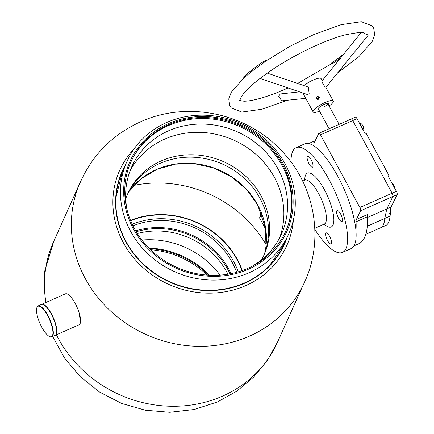 <?xml version="1.0" encoding="UTF-8"?>
<svg xmlns="http://www.w3.org/2000/svg" width="434" height="434" viewBox="0 0 434 434"><rect width="100%" height="100%" fill="white"/><g stroke="black" fill="none" stroke-linecap="round" stroke-linejoin="round"><path stroke-width="0.65" d="M121.645 172.64A88.905 81.418 -155.8 0 1 123.988 168.05M286.733 238.358A88.905 81.418 -155.8 0 1 284.373 244.288A88.905 81.418 -155.8 0 1 244.662 283.223A88.905 81.418 -155.8 0 1 144.489 265.527A88.905 81.418 -155.8 0 1 122.138 171.517A88.905 81.418 -155.8 0 1 124.992 165.81M293.368 220.071A91.628 83.914 -155.8 0 1 245.932 285.534A91.628 83.914 -155.8 0 1 132.994 257.058A91.628 83.914 -155.8 0 1 134.242 148.694M300.914 289.321A122.719 112.384 -155.8 0 1 249.545 336.111A122.719 112.384 -155.8 0 1 114.413 314.46A122.719 112.384 -155.8 0 1 77.507 189.11C89.295 158.112 110.312 135.674 140.556 121.802C186.549 100.807 244.89 112.558 279.941 149.15C316.419 185.079 325.956 244.787 300.914 289.321M303.556 284.14L277.456 342.328A122.719 112.384 -155.8 0 1 222.642 396.074A122.719 112.384 -155.8 0 1 56.425 334.788M45.917 302.46A122.719 112.384 -155.8 0 1 53.512 241.879L79.617 183.691M80.485 322.321L79.124 312.773M285.724 240.599A88.905 81.418 -155.8 0 1 283.858 245.4M47.458 315.382A16.633 5.159 -113.9 0 0 36.825 307.777A16.633 5.159 -113.9 0 0 41.989 327.572A16.633 5.159 -113.9 0 0 49.547 336.54A16.633 5.159 -113.9 0 0 52.856 331.126A16.633 5.159 -113.9 0 0 47.458 315.382M36.879 307.614A16.91 5.241 66.1 0 1 36.933 307.446A16.91 5.241 66.1 0 1 38.121 305.91A16.91 5.241 66.1 0 1 47.74 315.176A16.91 5.241 66.1 0 1 51.798 336.838A16.91 5.241 66.1 0 1 49.861 336.681A16.91 5.241 66.1 0 1 49.704 336.605M43.536 304.668A16.633 5.159 66.1 0 1 43.693 304.739A16.633 5.159 66.1 0 1 51.25 313.701A16.633 5.159 66.1 0 1 56.415 333.502A16.633 5.159 66.1 0 1 56.36 333.665M51.798 336.838L55.118 335.368A16.91 5.241 -113.9 0 0 56.306 333.833A16.91 5.241 -113.9 0 0 51.06 313.706A16.91 5.241 -113.9 0 0 43.378 304.597A16.91 5.241 -113.9 0 0 41.442 304.44L38.121 305.91M325.815 236.107A6 1.861 -113.9 0 0 328.234 241.695A6 1.861 -113.9 0 0 330.968 243.865A6 1.861 -113.9 0 0 331.272 240.648A6 1.861 -113.9 0 0 328.853 235.06A6 1.861 -113.9 0 0 326.118 232.89A6 1.861 -113.9 0 0 325.815 236.107M336.8 213.74A6 1.861 -113.9 0 0 339.214 219.333A6 1.861 -113.9 0 0 341.954 221.497A6 1.861 -113.9 0 0 342.258 218.286A6 1.861 -113.9 0 0 339.838 212.693A6 1.861 -113.9 0 0 337.099 210.528A6 1.861 -113.9 0 0 336.8 213.74M307.348 159.424A6 1.861 -113.9 0 0 309.767 165.012A6 1.861 -113.9 0 0 312.502 167.182A6 1.861 -113.9 0 0 312.805 163.965A6 1.861 -113.9 0 0 310.386 158.377A6 1.861 -113.9 0 0 307.652 156.207A6 1.861 -113.9 0 0 307.348 159.424M291.03 162.11A57.272 17.751 66.1 0 1 296.145 147.663A57.272 17.751 66.1 0 1 322.283 168.365A57.272 17.751 66.1 0 1 345.356 221.709A57.272 17.751 66.1 0 1 342.475 252.409A57.272 17.751 66.1 0 1 314.889 229.477M296.145 147.663L304.684 143.887A57.272 17.751 66.1 0 1 330.816 164.589A57.272 17.751 66.1 0 1 353.889 217.933A57.272 17.751 66.1 0 1 351.008 248.639L342.475 252.409M127.205 194.904A74.724 68.431 -155.8 0 1 191.779 157.173A74.724 68.431 -155.8 0 1 259.803 197.942A74.724 68.431 -155.8 0 1 263.536 256.055M125.714 198.772A74.724 68.431 -155.8 0 1 127.732 193.7A74.724 68.431 -155.8 0 1 192.148 154.764A74.724 68.431 -155.8 0 1 260.877 195.544A74.724 68.431 -155.8 0 1 264.084 254.861A74.724 68.431 -155.8 0 1 261.637 259.738M129.994 171.023A82.086 75.174 -155.8 0 1 201.208 132.392A82.086 75.174 -155.8 0 1 274.277 177.121A82.086 75.174 -155.8 0 1 279.512 238.092M127.14 210.127A82.086 75.174 -155.8 0 1 131.708 166.835A82.086 75.174 -155.8 0 1 202.477 124.064A82.086 75.174 -155.8 0 1 277.977 168.864A82.086 75.174 -155.8 0 1 281.503 234.024A82.086 75.174 -155.8 0 1 252.208 266.226M130.791 162.224A84.814 77.67 -155.8 0 1 203.98 118.536A84.814 77.67 -155.8 0 1 281.693 164.817A84.814 77.67 -155.8 0 1 285.556 231.642M282.143 163.819A84.814 77.67 -155.8 0 1 285.784 231.143A84.814 77.67 -155.8 0 1 212.665 275.335A84.814 77.67 -155.8 0 1 134.654 229.049A84.814 77.67 -155.8 0 1 131.014 161.719A84.814 77.67 -155.8 0 1 204.132 117.527A84.814 77.67 -155.8 0 1 282.143 163.819M133.705 229.467A85.905 78.668 -155.8 0 1 168.387 123.652A85.905 78.668 -155.8 0 1 283.093 163.401A85.905 78.668 -155.8 0 1 248.411 269.216A85.905 78.668 -155.8 0 1 133.705 229.467M130.797 231.718A88.628 81.169 -155.8 0 1 126.994 161.361A88.628 81.169 -155.8 0 1 203.405 115.178A88.628 81.169 -155.8 0 1 284.926 163.547A88.628 81.169 -155.8 0 1 288.729 233.904A88.628 81.169 -155.8 0 1 212.318 280.087A88.628 81.169 -155.8 0 1 130.797 231.718M231.067 273.632A75.814 69.429 24.2 0 0 135.668 230.839M230.015 273.838A74.724 68.431 24.2 0 0 136.211 231.761M227.958 274.201A74.724 68.431 24.2 0 0 137.307 233.541M220.049 275.129A82.086 75.174 24.2 0 0 141.875 240.062M209.459 275.232A82.086 75.174 24.2 0 0 148.84 248.047M208.673 275.189A84.814 77.67 24.2 0 0 149.394 248.601M207.099 275.085A84.814 77.67 24.2 0 0 150.522 249.707M130.509 220.347A81.814 74.925 -155.8 0 1 242.335 270.507M241.982 270.632A81.267 74.426 24.2 0 0 130.65 220.689M260.888 211.629L259.608 218.047L265.782 229.336M259.608 218.047L261.686 213.593M41.561 304.391A16.91 5.241 66.1 0 1 41.68 304.337A16.91 5.241 66.1 0 1 51.261 313.538A16.91 5.241 66.1 0 1 56.854 331.847A16.91 5.241 66.1 0 1 55.357 335.265A16.91 5.241 66.1 0 1 55.237 335.308M41.68 304.337L65.393 293.851A16.91 5.241 66.1 0 1 74.973 303.051A16.91 5.241 66.1 0 1 80.567 321.361A16.91 5.241 66.1 0 1 79.069 324.773L55.357 335.265M308.704 143.562A98.176 30.434 66.1 0 1 313.305 142.905A10.91 3.38 -113.9 0 0 313.858 142.819A10.91 3.38 -113.9 0 0 314.493 142.151L318.757 133.466A2.729 0.846 66.1 0 1 318.914 133.298A2.729 0.846 66.1 0 1 320.493 134.838L359.867 207.463A2.729 0.846 66.1 0 1 360.659 210.75L356.395 219.436L367.777 214.401A10.91 3.38 -113.9 0 0 367.446 216.74A98.176 30.434 66.1 0 1 358.744 243.767L353.943 245.894M367.473 217.488L386.786 208.949L392.906 196.488A2.729 0.846 -113.9 0 0 392.114 193.201L352.739 120.571A2.729 0.846 -113.9 0 0 351.166 119.035A2.729 0.846 66.1 0 1 352.739 120.571L392.114 193.201A2.729 0.846 66.1 0 1 392.906 196.488L386.786 208.949L384.795 218.421A50.181 15.553 66.1 0 1 380.39 227.888A50.181 15.553 -113.9 0 0 384.795 218.421L367.294 226.163M356.395 219.436A10.91 3.38 -113.9 0 0 356.064 221.774A98.176 30.434 66.1 0 1 355.951 230.709M390.605 213.295L390.014 216.116L384.795 218.421L386.786 208.949L391.056 207.061L389.656 213.712L390.605 213.295A5.452 1.693 -113.9 0 0 390.323 210.55M351.008 119.204A2.729 0.846 -113.9 0 1 351.166 119.035L355.435 117.147A2.729 0.846 66.1 0 1 357.008 118.688L365.336 134.046L366.285 133.629L371.054 142.531M378.399 228.317A50.181 15.553 -113.9 0 0 380.39 227.888L385.609 225.582A50.181 15.553 -113.9 0 0 390.014 216.116M371.081 142.477L389.005 175.531L388.056 175.949L396.383 191.313A2.729 0.846 66.1 0 1 397.175 194.6L391.056 207.061M388.848 177.408L389.005 175.531M366.285 133.629L365.325 134.025M317.981 97.569L317.211 99.429L317.981 97.569L319.31 97.46L317.981 97.569M239.503 100.959L241.559 96.408C243.447 93.565 246.501 90.185 250.733 86.263C256.668 80.811 264.154 75.082 273.198 69.071C295.635 54.071 325.267 40.015 344.856 34.964C357.247 32.393 363.703 31.845 364.229 33.32L368.265 35.121L325.88 87.397L333.258 101.008A11.452 2.74 -28.5 0 1 329.135 105.983M299.487 91.84L280.353 93.961L278.661 96.294L281.769 100.829L305.748 98.328M239.226 100.46L244.027 101.22C251.194 101.149 261.805 98.447 275.867 93.098L279.442 91.688M318.681 109.59A6 1.438 -28.5 0 1 317.91 108.929A6 1.438 -28.5 0 1 322.18 105.386A6 1.438 -28.5 0 1 328.131 103.384A6 1.438 -28.5 0 1 328.272 104.393M318.117 108.533A5.452 1.307 151.5 0 0 318.144 108.603L329.091 128.8M316.972 96.489L316.549 99.017L318.485 99.278L318.941 96.787L316.972 96.489M260.08 78.429L307.028 94.411L309.187 93.918L308.335 87.088L267.279 73.118M322.272 80.789C320.834 80.16 324.486 87.088 325.809 87.31L325.88 87.397M303.865 85.569A11.452 2.74 -28.5 0 1 309.144 82.053A11.452 2.74 -28.5 0 1 321.144 78.662L322.223 80.653M319.543 111.185A11.452 2.74 -28.5 0 1 313.12 111.929A11.452 2.74 -28.5 0 1 321.263 104.399A11.452 2.74 -28.5 0 1 333.258 101.008M323.856 106.986A5.452 1.307 151.5 0 0 327.73 103.4A5.452 1.307 151.5 0 0 327.692 103.341M332.39 62.371L332.943 63.397L331.001 63.944A3.271 0.781 -28.5 0 1 332.39 62.371A73.086 17.485 151.5 0 0 343.88 53.935M332.943 63.397A73.086 17.485 151.5 0 0 340.733 57.814M244.277 76.221L244.83 77.247L243.941 77.729L243.653 77.203A3.271 0.781 -28.5 0 1 244.277 76.221A79.634 19.047 -28.5 0 1 262.955 61.899A3.271 0.781 -28.5 0 1 266.823 60.207M244.83 77.247A79.634 19.047 -28.5 0 1 263.509 62.925L266.243 60.597M361.544 127.053A2.452 0.759 -113.9 0 0 361.099 126.072A2.452 0.759 -113.9 0 0 360.567 125.252M359.867 123.961L360.638 123.614L361.837 123.999L363.296 126.69L361.875 127.319L361.923 127.748M363.296 126.69L363.556 128.99L362.781 129.332M360.193 124.558L361.875 127.319M361.837 123.999L360.415 124.629M392.01 183.246L392.949 183.549L394.403 186.235L394.604 188.036M394.403 186.235L393.779 186.512M392.949 183.549L392.325 183.826M133.992 185.394A117.267 107.388 -155.8 0 1 266.123 244.662M325.516 223.895L324.274 224.08A24 7.438 -113.9 0 0 325.484 211.217A24 7.438 -113.9 0 0 315.811 188.861A24 7.438 -113.9 0 0 304.863 180.186L305.834 179.394M304.766 180.229A29.452 9.13 66.1 0 1 316.364 177.897A29.452 9.13 66.1 0 1 332.704 211.184A29.452 9.13 66.1 0 1 324.176 224.123M128.865 191.649A75.814 69.429 -155.8 0 1 257.568 204.62A75.814 69.429 -155.8 0 1 264.859 252.648M115.661 198.56L122.426 171.538A88.628 81.169 24.2 0 0 126.229 241.895A88.628 81.169 24.2 0 0 207.75 290.27A88.628 81.169 24.2 0 0 284.161 244.087L288.729 233.904M236.617 272.308A75.814 69.429 24.2 0 0 132.967 225.816M132.234 224.291A77.176 70.677 -155.8 0 1 238.244 271.841M357.008 118.688L320.493 134.838M396.383 191.313L359.867 207.463M397.175 194.6L360.659 210.75M313.305 142.905L314.292 142.471M356.064 221.774L367.446 216.74M262.955 61.899L263.509 62.925M277.814 341.525L267.29 360.6L253.385 377.379L236.601 391.3L217.521 401.922L194.188 409.517L169.77 412.3L145.238 410.217L121.558 403.387L99.646 392.092L80.361 376.761L64.476 357.979L52.655 336.459M43.915 303.35L44.61 271.51L53.876 241.071M36.825 307.777L36.933 307.446M43.693 304.739L43.378 304.597M56.415 333.502L56.306 333.833M49.547 336.54L49.861 336.681M302.655 181.162L304.863 180.186M314.84 228.257L324.274 224.08M128.849 191.682L141.348 178.607L157.222 169.217L175.401 164.144L194.682 163.737L213.761 168.023L231.36 176.725L246.29 189.246L257.557 204.75L265.646 228.403L264.849 252.68M126.994 161.361L122.426 171.538M268.483 267.111L284.161 244.087M351.166 119.035L318.914 133.298M380.39 227.888L365.813 234.338M308.688 143.562L315.22 140.67M339.1 124.374L327.73 103.4M243.924 77.708L231.262 92.323L228.751 98.941L229.814 105.891L231.289 107.936L241.819 112.07L261.854 109.249L287.21 100.259M337.625 72.923L358.815 56.74L372.166 41.545L374.716 34.888L373.658 27.901L372.182 25.85L361.289 21.7L341.195 24.657L313.598 34.677L289.728 46.422L263.324 62.577M332.759 63.049L297.637 83.447M288.089 87.966L279.415 91.688M302.851 92.99L313.12 111.929M322.136 80.762L361.159 32.621"/></g></svg>
